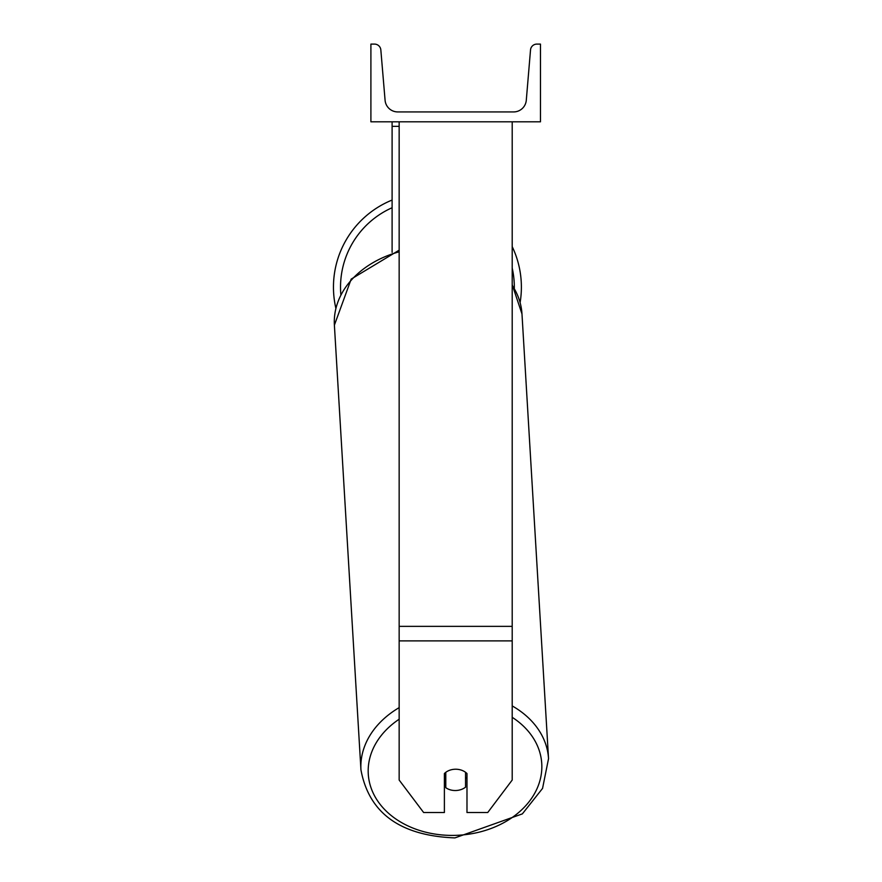 <?xml version="1.0" encoding="UTF-8"?>
<svg xmlns="http://www.w3.org/2000/svg" width="882" height="882" viewBox="0 0 882 882"><rect width="100%" height="100%" fill="white"/><g stroke="black" fill="none" stroke-linecap="round" stroke-linejoin="round"><path stroke-width="1.32" d="M512.199 640.883L399.16 640.883L399.16 780.052L423.636 812.52L444.385 812.52L444.385 773.547A14.134 10.827 0 0 1 455.685 769.225A14.134 10.827 0 0 1 466.986 773.547L466.986 812.52L487.735 812.52L512.199 780.052L512.199 121.815M399.16 640.883L399.16 121.815M399.16 126.358L392.104 126.358L392.104 252.384M392.104 121.815L392.104 126.358M521.383 287.135A93.966 93.966 0 0 0 512.199 246.618A93.966 93.966 0 0 1 520.126 302.471M335.855 308.215A93.966 93.966 0 0 1 392.104 200.06A93.966 93.966 0 0 0 333.462 287.135M540.468 121.815L370.903 121.815L370.903 44.1L374.508 44.1A6.361 6.361 0 0 1 380.837 49.921L385.081 100.272A12.712 12.712 0 0 0 397.749 111.926L513.622 111.926A12.712 12.712 0 0 0 526.289 100.272L530.523 49.921A6.361 6.361 0 0 1 536.862 44.1L540.468 44.1L540.468 121.815M444.385 778.773A14.134 10.816 176.6 0 0 445.289 779.501L445.785 787.67A14.134 10.816 176.6 0 0 455.663 790.526A14.134 10.816 176.6 0 0 465.542 787.185L465.542 772.29M445.785 787.67L445.785 772.323M465.542 778.619A14.134 10.816 176.6 0 0 466.986 777.163M445.289 779.501L445.289 772.709M512.199 626.352L399.16 626.352M392.104 207.733A86.899 86.899 0 0 0 340.838 294.467M514.316 288.193A86.899 86.899 0 0 0 512.199 268.062M512.199 717.309A86.899 66.514 -3.4 0 1 536.3 790.217A86.899 66.514 -3.4 0 1 455.013 835.375A86.899 66.514 -3.4 0 1 373.428 793.602A86.899 66.514 -3.4 0 1 399.16 719.216M399.16 707.629A93.966 71.927 176.6 0 0 360.947 769.876L360.947 769.876C368.963 813.105 400.285 835.783 454.914 837.9L522.365 813.877L542.551 788.409L548.538 758.663A93.966 71.927 176.6 0 0 512.199 705.92M360.947 769.876L334.388 325.16A93.966 71.927 -3.4 0 1 399.16 251.822M512.199 285.349A93.966 71.927 -3.4 0 1 521.979 313.959L548.538 758.663M334.388 325.16L351.19 279.098L399.16 250.179M512.199 284.677L521.979 313.959"/></g></svg>
